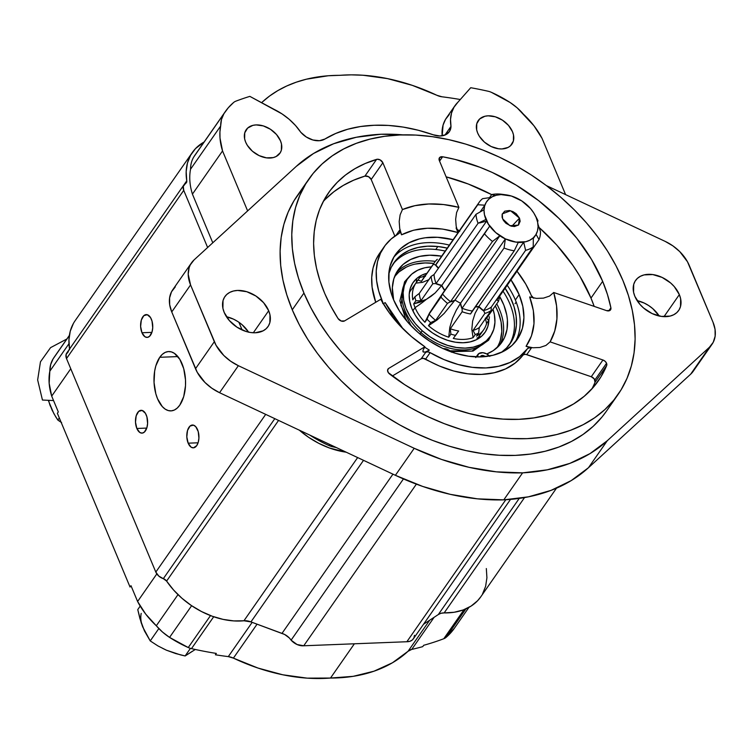 <?xml version="1.0" encoding="UTF-8"?>
<svg xmlns="http://www.w3.org/2000/svg" width="753" height="753" viewBox="0 0 753 753"><rect width="100%" height="100%" fill="white"/><g stroke="black" fill="none" stroke-linecap="round" stroke-linejoin="round"><path stroke-width="1.13" d="M440.157 297.096L429.539 312.947L424.918 322.275A41.151 28.539 -145.1 0 1 415.054 307.61A74.453 36.248 157.3 0 0 426.386 299.327L435.168 292.936L441.832 285.359A29.687 20.585 34.9 0 0 444.825 290.291M422.461 276.85A41.151 28.539 -145.1 0 1 425.539 275.287A41.151 28.539 -145.1 0 0 422.461 276.85M434.406 262.562A37.688 26.129 -145.1 0 1 437.295 259.324A37.688 26.129 34.9 0 0 433.333 264.303A37.688 26.129 -145.1 0 1 434.406 262.562L422.555 279.57A37.688 26.129 34.9 0 0 421.482 281.321L418 280.041L415.854 283.128A41.151 28.539 -145.1 0 0 412.785 299.845L414.922 296.767L419.252 293.444A37.688 26.129 34.9 0 0 420.946 300.767L415.854 300.758L420.946 300.767A37.688 26.129 -145.1 0 1 419.252 293.444L414.922 296.767A41.151 28.539 34.9 0 0 415.854 300.758L413.708 303.836L420.287 302.141L426.386 299.327A74.453 36.248 -22.7 0 1 415.054 307.61L412.842 310.801L415.054 307.61A41.151 28.539 -145.1 0 1 413.708 303.836L415.854 300.758A41.151 28.539 -145.1 0 1 414.922 296.767L412.785 299.845A41.151 28.539 -145.1 0 1 415.854 283.128L418 280.041A41.151 28.539 -145.1 0 1 418.273 279.636A41.151 28.539 -145.1 0 1 420.155 277.33A41.151 28.539 34.9 0 0 418 280.041L421.482 281.321A37.688 26.129 -145.1 0 1 423.817 277.961M478.644 333.042L476.498 336.12L478.644 333.042L479.266 327.611L478.644 333.042A41.151 28.539 -145.1 0 1 475.247 334.577L473.035 330.426L484.885 313.408A37.688 26.129 34.9 0 0 491.125 310.594L479.266 327.611L491.125 310.594L491.276 307.12L491.125 310.594A37.688 26.129 -145.1 0 1 484.885 313.408L483.642 310.547L484.885 313.408L473.035 330.426A37.688 26.129 34.9 0 0 479.266 327.611A37.688 26.129 -145.1 0 1 473.035 330.426L475.247 334.577A41.151 28.539 34.9 0 0 478.644 333.042M488.753 320.326A41.151 28.539 34.9 0 0 489.412 316.749A41.151 28.539 -145.1 0 1 488.753 320.326L486.598 318.387L488.753 320.326L486.607 323.404A41.151 28.539 -145.1 0 1 476.498 336.12A41.151 28.539 -145.1 0 0 483.661 329.776A41.151 28.539 -145.1 0 0 486.607 323.404L488.753 320.326M443.79 291.769L429.539 312.947L424.918 322.275L427.064 319.197L429.078 314.142A37.688 26.129 34.9 0 0 435.629 320.383L430.631 322.604L435.629 320.383A37.688 26.129 -145.1 0 1 429.078 314.142L427.064 319.197A41.151 28.539 34.9 0 0 430.631 322.604L428.495 325.682L436.994 320.044L444.166 313.417L455.047 300.061A29.687 20.585 34.9 0 0 460.572 303.205L456.327 310.123L452.581 318.199L449.805 327.339L448.741 337.212L450.887 334.134A41.151 28.539 34.9 0 0 455.433 335.349L458.662 330.981A37.688 26.129 -145.1 0 1 450.313 328.741L450.887 334.134L450.313 328.741L462.163 311.733A37.688 26.129 34.9 0 0 470.521 313.973L472.329 310.989A35.4 24.548 -145.1 0 1 462.107 308.25L462.163 311.733L462.107 308.25A28.52 19.776 -145.1 0 1 460.591 303.177L456.327 310.123L452.581 318.199L449.805 327.339L448.741 337.212A41.151 28.539 -145.1 0 1 428.495 325.682L436.994 320.044L444.166 313.417L455.057 300.033A28.52 19.776 -145.1 0 1 450.539 301.661A35.4 24.548 -145.1 0 1 442.519 294.018L440.929 297.124A37.688 26.129 34.9 0 0 447.489 303.374L450.539 301.661L447.489 303.374A37.688 26.129 -145.1 0 1 440.929 297.124L442.519 294.018A28.52 19.776 -145.1 0 1 443.79 291.769A28.52 19.776 -145.1 0 1 444.919 290.366M425.436 276.332L420.155 277.33M438.575 268.021A28.52 19.776 -145.1 0 1 435.799 264.971L433.333 264.303L421.482 281.321L433.333 264.303L435.799 264.971A35.4 24.548 -145.1 0 1 439.027 260.331M422.461 282.366L429.106 279.589L422.461 282.366L415.854 283.128L422.461 282.366M472.329 310.989L514.28 250.768L470.521 313.973A37.688 26.129 -145.1 0 1 462.163 311.733L450.313 328.741A37.688 26.129 34.9 0 0 458.662 330.981L455.433 335.349A41.151 28.539 -145.1 0 1 450.887 334.134L448.741 337.212A41.151 28.539 -145.1 0 1 428.495 325.682L430.631 322.604A41.151 28.539 -145.1 0 1 427.064 319.197L424.918 322.275A41.151 28.539 -145.1 0 1 415.054 307.61A41.151 28.539 -145.1 0 1 413.708 303.836L426.386 299.327L431.045 296.324L435.168 292.936L441.851 285.331A28.52 19.776 -145.1 0 1 436.119 283.486L432.796 283.759L420.946 300.767L432.796 283.759A37.688 26.129 -145.1 0 1 431.102 276.426L419.252 293.444L431.102 276.426A37.688 26.129 34.9 0 0 432.796 283.759L436.119 283.486A35.4 24.548 -145.1 0 1 434.039 274.525L431.102 276.426L434.039 274.525L476 214.304A35.4 24.548 34.9 0 0 478.08 223.274L485.949 219.471A29.649 20.557 -145.1 0 1 506.185 194.867A29.649 20.557 -145.1 0 1 534.894 214.869A29.649 20.557 -145.1 0 1 536.145 217.504L538.009 220.921A35.4 24.548 34.9 0 0 536.691 218.21L534.894 214.869M429.078 314.142L440.929 297.124L429.078 314.142M435.629 320.383L447.489 303.374L435.629 320.383M475.294 306.725A29.687 20.585 34.9 0 0 478.908 306.462L475.105 313.304L472.639 321.051L471.83 329.4L473.1 337.655A41.151 28.539 -145.1 0 1 453.287 338.436L457.871 332.158M491.276 307.102L533.228 246.89L491.276 307.102A35.4 24.548 -145.1 0 1 483.642 310.547A28.52 19.776 -145.1 0 1 478.917 306.433L475.105 313.304L472.639 321.051L471.83 329.4L473.1 337.655A41.151 28.539 -145.1 0 1 453.287 338.436L456.582 334.012M473.1 337.655L475.247 334.577L473.1 337.655M485.318 318.152L486.607 323.404L485.318 318.152M498.448 301.379A37.688 26.129 34.9 0 0 499.578 296.211A37.688 26.129 -145.1 0 1 498.448 301.379L497.046 299.835L498.448 301.379L486.598 318.387L498.448 301.379M497.046 299.835A28.52 19.776 -145.1 0 1 496.396 299.75M504.096 194.575L501.187 194.18A35.4 24.548 34.9 0 0 491.7 194.556L495.305 195.516A29.687 20.585 34.9 0 0 490.956 197.474L482.598 198.66A35.4 24.548 34.9 0 0 477.76 204.75L484.828 205.183A29.687 20.585 34.9 0 0 483.991 209.748L476 214.304L434.039 274.525M511.786 226.276L519.504 218.154L518.412 225.109L509.922 225.702L502.59 218.822L502.279 213.871L510.562 210.755L519.504 218.154L511.786 226.276M535.694 216.469A35.4 24.548 -145.1 0 1 538.009 220.921L533.717 212.854L530.413 208.43L521.725 200.891L511.419 196.034L501.056 194.594L496.349 195.243L492.208 196.787L488.791 199.168L486.231 202.284L484.621 206.03L484.028 210.247L484.48 214.793L488.377 224.112L495.728 232.583L505.414 238.899L515.956 242.108L525.745 241.732L529.886 240.188L533.303 237.807L535.863 234.682L537.473 230.945L538.066 226.719L537.614 222.182L536.145 217.504A29.649 20.557 -145.1 0 1 521.038 242.381A29.649 20.557 -145.1 0 1 485.949 219.471L478.08 223.274L435.931 283.759A28.52 19.776 34.9 0 0 441.663 285.603L486.617 221.09L479.595 222.973L486.617 221.09A29.687 20.585 34.9 0 0 489.676 226.126L484.48 233.806L489.676 226.126A29.687 20.585 -145.1 0 1 486.617 221.09L441.663 285.603A29.687 20.585 34.9 0 0 444.656 290.536M519.504 218.154L520.154 221.26L518.544 224.996L514.412 226.54L510.92 226.051L505.884 223.236L503.409 220.384L502.091 217.241L502.147 214.285L504.698 211.179L509.395 210.52L512.944 211.612L516.21 213.739L519.504 218.154M435.931 283.759L478.08 223.274A35.4 24.548 -145.1 0 1 476 214.304L483.991 209.748A29.687 20.585 -145.1 0 1 484.828 205.183L480.292 211.706L484.828 205.183L477.76 204.75L435.611 265.244A28.52 19.776 34.9 0 0 438.387 268.294M435.611 265.244L477.76 204.75A35.4 24.548 -145.1 0 1 479.181 202.303A35.4 24.548 -145.1 0 1 482.598 198.66L490.956 197.474A29.687 20.585 -145.1 0 1 495.305 195.516L494.156 195.253L493.535 196.147L494.156 195.253L491.7 194.556L489.554 197.634L491.7 194.556A35.4 24.548 -145.1 0 1 501.187 194.18M538.009 220.921L537.501 221.636L538.009 220.921M537.84 220.685L536.776 219.123A29.687 20.585 -145.1 0 1 537.953 224.234L540.475 231.604A35.4 24.548 -145.1 0 1 539.007 239.623L536.089 234.371A29.687 20.585 -145.1 0 1 535.392 235.491A29.687 20.585 -145.1 0 1 533.331 237.844L533.228 246.89A35.4 24.548 -145.1 0 1 525.603 250.325L523.683 242.193A29.687 20.585 -145.1 0 1 518.271 242.41L514.28 250.768A35.4 24.548 -145.1 0 1 504.068 248.029L505.357 238.936A29.687 20.585 -145.1 0 1 499.823 235.793L492.5 241.44A35.4 24.548 -145.1 0 1 484.48 233.806L442.331 294.291L484.48 233.806A35.4 24.548 34.9 0 0 492.5 241.44L450.35 301.934L492.5 241.44L499.823 235.793L454.868 300.306L499.823 235.793A29.687 20.585 34.9 0 0 505.357 238.936L460.403 303.45L505.357 238.936L504.068 248.029L461.918 308.523L504.068 248.029A35.4 24.548 34.9 0 0 514.28 250.768L518.271 242.41A29.687 20.585 34.9 0 0 523.683 242.193L478.729 306.706L523.683 242.193L525.603 250.325L483.454 310.82L525.603 250.325A35.4 24.548 34.9 0 0 533.228 246.89L533.331 237.844A29.687 20.585 34.9 0 0 536.089 234.371L539.007 239.623L496.858 300.108L539.007 239.623A35.4 24.548 34.9 0 0 540.475 231.604L537.953 224.234A29.687 20.585 34.9 0 0 536.776 219.123L537.84 220.685M487.389 229.213L443.602 292.042A28.52 19.776 34.9 0 0 442.331 294.291M450.35 301.934A28.52 19.776 34.9 0 0 454.868 300.306M460.403 303.45A28.52 19.776 34.9 0 0 461.918 308.523M475.124 306.97A29.687 20.585 34.9 0 0 478.729 306.706A28.52 19.776 34.9 0 0 483.454 310.82M496.208 300.023A28.52 19.776 34.9 0 0 496.858 300.108M303.497 187.789A188.419 130.646 34.9 0 0 297.19 195.827A188.419 130.646 34.9 0 0 292.268 309.803A188.419 130.646 34.9 0 0 445.672 445.042A188.419 130.646 34.9 0 0 606.363 411.26L618.034 394.525A188.419 130.646 -145.1 0 1 457.335 428.297A188.419 130.646 -145.1 0 1 303.939 293.058L292.268 309.803L303.939 293.058L310.933 307.911L319.394 322.566L329.24 336.864L340.384 350.691L352.715 363.897L366.109 376.359L380.434 387.964L395.57 398.591L411.354 408.145L427.638 416.531L444.27 423.657L461.081 429.474L477.92 433.916L494.617 436.947L511.014 438.519L526.959 438.641L542.282 437.295L556.853 434.5L570.529 430.283L583.161 424.692L594.654 417.764L604.875 409.576L613.733 400.201L621.14 389.743L627.033 378.288L631.353 365.958L634.054 352.856L635.118 339.132L634.515 324.891L632.275 310.292L628.407 295.458L622.947 280.549A188.419 130.646 -145.1 0 1 618.034 394.525M595.002 382.326L594.305 378.966L591.265 376.735L525.585 354.334L523.533 354.701L515.156 363.068L505.489 368.951L494.119 372.773L481.421 374.401L467.782 373.799L453.635 370.984L439.432 366.033L423.261 358.334L421.228 358.739L392.266 376.039L421.228 358.739L425.737 352.253L429.314 350.117L424.636 347.161L429.314 350.117L425.737 352.253L427.779 351.858L430.132 352.639L425.624 359.115A4.565 3.163 34.9 0 0 421.228 358.739L425.737 352.253A4.565 3.163 -145.1 0 1 430.132 352.639L443.95 359.558L458.153 364.499L472.291 367.323L485.93 367.925L498.637 366.287L510.007 362.466L519.674 356.583L527.345 348.827A87.932 60.965 -145.1 0 1 430.132 352.639L425.624 359.115A87.932 60.965 34.9 0 0 522.836 355.303L527.345 348.827L528.992 347.886L531.289 348.112L526.771 354.597A4.565 3.163 34.9 0 0 522.836 355.303L527.345 348.827A4.565 3.163 -145.1 0 1 531.289 348.112L526.771 354.597L591.265 376.735L602.937 360L605.12 361.289L606.551 363.247A4.565 3.163 -145.1 0 1 606.664 365.582L595.002 382.326A4.565 3.163 34.9 0 0 594.889 379.983L606.551 363.247L594.889 379.983A4.565 3.163 34.9 0 0 591.265 376.735L602.937 360L550.104 341.862L545.934 345.448L539.835 347.491L532.879 347.764L526.074 346.324L531.477 335.913L533.99 323.743L533.34 310.481L529.688 296.964L536.484 298.395L543.44 298.132L549.539 296.089L553.719 292.493L606.551 310.631L553.719 292.493A102.775 71.262 -145.1 0 1 550.104 341.862L545.934 345.448L539.835 347.491L532.879 347.764L526.074 346.324C535.374 332.647 536.588 316.194 529.688 296.964L536.484 298.395L543.44 298.132L549.539 296.089L553.719 292.493L556.58 305.953L556.919 318.896L554.745 330.972L550.104 341.862L602.937 360A4.565 3.163 -145.1 0 1 606.551 363.247L606.664 365.582A164.436 114.023 -145.1 0 1 598.362 380.811A164.436 114.023 -145.1 0 1 389.687 374.09A4.565 3.163 -145.1 0 1 387.993 369.055A4.565 3.163 -145.1 0 1 388.699 368.405L387.626 369.949L388.699 368.405L424.899 346.775A102.775 71.262 -145.1 0 1 380.764 299.28L344.573 320.91L380.764 299.28L389.075 312.523L399.401 325.08L411.449 336.6L424.899 346.775L388.699 368.405L387.588 370.194L388.313 372.641L404.69 384.679L420.419 394.045L436.684 402.074L453.287 408.672L470.013 413.745L486.654 417.228L503.013 419.101L518.873 419.317L534.046 417.877L548.335 414.809L561.569 410.15L573.579 403.947L584.215 396.285L593.355 387.258L600.866 376.98L606.664 365.582L595.002 382.326A164.436 114.023 34.9 0 1 591.98 388.802M602.654 281.34A164.436 114.023 -145.1 0 1 610.899 307.826L608.763 310.876L610.899 307.826A4.565 3.163 -145.1 0 1 610.551 309.85A4.565 3.163 -145.1 0 1 606.551 310.631L609.911 310.462L610.899 307.826L607.492 294.621L602.654 281.34L590.983 298.084L602.654 281.34A164.436 114.023 -145.1 0 0 442.604 156.775L439.564 161.142L442.604 156.775L455.01 159.401L479.906 167.26L492.227 172.446L516.191 185.153L538.696 200.674L559.121 218.568L576.902 238.343L591.547 259.465L602.654 281.34M594.183 306.386A164.436 114.023 34.9 0 0 590.983 298.084L594.183 306.386M515.184 342.116A74.227 51.468 34.9 0 0 515.363 300.005L519.128 294.602L510.967 279.852A74.227 51.468 -145.1 0 1 519.128 294.602L515.363 300.005A74.227 51.468 34.9 0 0 507.202 285.255M449.353 245.111A74.227 51.468 34.9 0 0 393.64 257.422M393.461 299.534A74.227 51.468 -145.1 0 1 395.391 254.627A74.227 51.468 -145.1 0 1 453.108 239.708L437.549 237.299L425.238 237.779L419.496 238.88L409.133 242.748L400.577 248.697L394.167 256.509L390.148 265.884L389.085 271.042L388.896 282.064L391.306 293.661L393.461 299.534A74.227 51.468 -145.1 0 0 453.89 352.809A74.227 51.468 -145.1 0 0 517.189 339.499A74.227 51.468 -145.1 0 0 519.128 294.602L522.808 306.32L523.919 317.681L522.441 328.252L518.422 337.617L512.012 345.429L503.456 351.387L493.093 355.247L481.318 356.884L468.573 356.207L455.367 353.27L442.19 348.168L429.558 341.1L417.943 332.346L407.815 322.237L399.542 311.149L393.461 299.534M382.665 303.346L382.439 301.351A4.565 3.163 -145.1 0 0 382.411 301.285A87.932 60.965 -145.1 0 1 384.152 246.796A87.932 60.965 -145.1 0 1 398.751 233.628L399.843 232.206L399.627 230.183L401.556 234.804L399.627 230.183L396.087 235.256L399.627 230.183A4.565 3.163 -145.1 0 1 399.504 232.95A4.565 3.163 -145.1 0 1 398.751 233.628L391.259 238.908L385.15 245.431L380.547 253.046L377.554 261.592L376.236 270.892L376.622 280.747L378.693 290.95L382.411 301.285A4.565 3.163 -145.1 0 1 382.439 301.351L382.148 301.774L382.439 301.351A4.565 3.163 -145.1 0 1 382.731 302.8M517 271.202A87.932 60.965 -145.1 0 1 530.733 294.15A87.932 60.965 -145.1 0 1 531.26 295.44A87.932 60.965 34.9 0 0 530.733 294.15L525.726 284.041L517 271.202M634.873 296.362A26.261 18.213 -145.1 0 1 635.56 280.474A26.261 18.213 -145.1 0 1 657.962 275.767A26.261 18.213 -145.1 0 1 679.338 294.621L663.986 316.655L679.338 294.621A26.261 18.213 -145.1 0 1 678.651 310.509A26.261 18.213 -145.1 0 1 656.258 315.215A26.261 18.213 -145.1 0 1 634.873 296.362L639.956 304.4L643.542 307.977L652.117 313.577L661.454 316.42L670.123 316.081L673.794 314.707L676.825 312.608L679.093 309.841L680.514 306.527L680.637 298.762L679.338 294.621L674.264 286.582L670.678 283.006L662.094 277.405L652.757 274.563L644.088 274.901L640.417 276.276L637.396 278.375L635.127 281.142L633.697 284.455L633.574 292.22L634.873 296.362M659.223 316.015A26.261 18.213 34.9 0 0 637.113 300.616L644.22 303.064L648.691 305.558L652.804 308.664L659.308 316.156M245.666 142.157A20.557 14.251 -145.1 0 1 246.203 129.723A20.557 14.251 -145.1 0 1 263.729 126.043A20.557 14.251 -145.1 0 1 280.464 140.792A20.557 14.251 -145.1 0 1 279.928 153.226A20.557 14.251 -145.1 0 1 262.392 156.916A20.557 14.251 -145.1 0 1 245.666 142.157L244.64 138.919L244.744 132.848L247.633 128.085L252.876 125.365L256.133 124.913L263.324 125.911L270.468 129.281L276.492 134.505L280.464 140.792L281.481 144.039L281.377 150.111L280.267 152.708L276.125 156.52L273.254 157.593L266.468 157.857L259.154 155.626L252.443 151.249L247.351 145.376L245.666 142.157M477.675 133.055A20.557 14.251 -145.1 0 1 478.211 120.621A20.557 14.251 -145.1 0 1 495.738 116.941A20.557 14.251 -145.1 0 1 512.473 131.69A20.557 14.251 -145.1 0 1 511.936 144.124A20.557 14.251 -145.1 0 1 494.41 147.814A20.557 14.251 -145.1 0 1 477.675 133.055L476.658 129.817L476.753 123.737L479.642 118.983L484.885 116.263L488.142 115.811L495.333 116.809L502.477 120.179L508.501 125.403L512.473 131.69L513.49 134.938L513.395 141.009L510.506 145.771L508.134 147.419L502.006 148.943L498.477 148.755L491.163 146.524L484.452 142.148L479.36 136.274L477.675 133.055M224.215 312.476A26.261 18.213 -145.1 0 1 224.902 296.588A26.261 18.213 -145.1 0 1 247.304 291.882A26.261 18.213 -145.1 0 1 268.68 310.725L253.328 332.76L268.68 310.725A26.261 18.213 -145.1 0 1 267.993 326.614A26.261 18.213 -145.1 0 1 245.6 331.329A26.261 18.213 -145.1 0 1 224.215 312.476L229.298 320.505L236.988 327.188L246.118 331.489L250.796 332.534L255.305 332.77L263.136 330.821L266.167 328.713L268.435 325.955L269.856 322.632L269.979 314.876L268.68 310.725L263.606 302.697L255.907 296.023L246.777 291.712L237.6 290.442L233.43 291.016L229.759 292.38L226.738 294.489L224.469 297.256L223.039 300.569L222.916 308.325L224.215 312.476M248.565 332.129A26.261 18.213 34.9 0 0 226.455 316.731L233.562 319.168L238.033 321.672L242.146 324.769L248.65 332.271M694.417 369.281L690.633 374.222L588.46 467.726L571.216 480.593L551.064 490.363L528.437 496.829L503.785 499.86L477.44 498.834L450.219 494.326L422.678 486.429L395.391 475.303L219.556 392.699L211.838 388.219L204.985 382.486L197.248 372.33L171.75 311.94L190.565 284.935L214.323 341.721L195.507 368.725A36.539 25.338 34.9 0 0 219.556 392.699L238.372 365.694A36.539 25.338 -145.1 0 1 214.323 341.721L195.507 368.725L171.75 311.94L190.565 284.935L188.203 274.233L189.125 267.729L190.321 264.811L194.105 259.879L296.277 166.375A210.115 145.696 -145.1 0 1 380.952 134.241A210.115 145.696 -145.1 0 1 403.128 134.872L380.952 134.241L356.301 137.262L333.673 143.729L313.521 153.499L296.277 166.375L194.105 259.879A36.539 25.338 -145.1 0 0 191.516 262.825A36.539 25.338 -145.1 0 0 190.565 284.935L216.064 345.326L223.801 355.482L230.653 361.214L238.372 365.694L414.216 448.299L395.391 475.303L219.556 392.699L238.372 365.694L414.216 448.299L395.391 475.303A210.115 145.696 34.9 0 0 503.785 499.86L522.601 472.856A210.115 145.696 -145.1 0 1 414.216 448.299L441.493 459.424L469.034 467.321L496.255 471.83L522.601 472.856L503.785 499.86A210.115 145.696 34.9 0 0 588.46 467.726L607.276 440.721A210.115 145.696 -145.1 0 1 522.601 472.856L547.252 469.825L569.88 463.368L590.032 453.598L607.276 440.721L709.448 347.218L690.633 374.222L588.46 467.726L607.276 440.721L709.448 347.218L690.633 374.222A36.539 25.338 34.9 0 0 693.221 371.267L712.037 344.262A36.539 25.338 -145.1 0 1 709.448 347.218L713.232 342.286L715.143 336.205L715.058 329.362L712.987 322.162A36.539 25.338 -145.1 0 1 712.037 344.262M225.326 111.566L195.225 154.779A97.401 67.535 34.9 0 0 193.813 156.925L223.914 113.722L193.813 156.925A43.853 30.402 34.9 0 0 190.556 169.199L220.667 125.996A43.853 30.402 -145.1 0 1 223.914 113.722A97.401 67.535 -145.1 0 1 225.326 111.566A97.401 67.535 -145.1 0 1 233.646 102.455A13.705 9.497 -145.1 0 1 235.887 101.156A346.371 240.179 -145.1 0 1 249.855 96.375L274.346 109.496A49.303 34.186 -145.1 0 1 300.776 132.264L295.515 125.516L289.218 119.332L282.083 113.938L249.855 96.375A346.371 240.179 34.9 0 0 235.887 101.156A13.705 9.497 34.9 0 0 233.646 102.455L228.319 107.726L223.914 113.722L221.476 119.482L219.932 131.907L220.008 138.081L222.54 150.929L247.624 210.896L222.54 150.929A74.425 51.609 -145.1 0 1 220.667 125.996L190.556 169.199A74.425 51.609 34.9 0 0 192.429 194.133L222.54 150.929L192.429 194.133L212.779 242.786M324.91 139.032A18.27 12.669 -145.1 0 1 300.776 132.264L306.33 137.018L312.919 139.992L319.46 140.707L324.91 139.032A147.108 102.003 -145.1 0 1 374.194 125.271A147.108 102.003 -145.1 0 1 433.22 134.787L418.16 130.222L403.175 127.088L388.463 125.431L374.194 125.271L360.518 126.532L347.641 129.271L335.725 133.46L324.91 139.032M444.919 135.088L450.991 126.372A18.27 12.669 -145.1 0 1 449.334 131.69A18.27 12.669 -145.1 0 1 433.22 134.787L439.856 135.982L445.607 134.787L449.532 131.408L450.991 126.372A49.303 34.186 -145.1 0 1 454.972 105.674A49.303 34.186 -145.1 0 1 457.833 102.304L454.003 107.199L451.536 112.969L450.529 119.426L450.991 126.372L444.919 135.088M454.972 105.674L446.51 117.826A49.303 34.186 34.9 0 0 442.171 135.813L443.075 125.12L445.531 119.35L449.362 114.456M470.729 87.715L457.833 102.304L470.729 87.715A346.371 240.179 -145.1 0 1 488.179 91.254A13.705 9.497 -145.1 0 1 491.417 92.346A97.401 67.535 -145.1 0 1 510.101 102.493A43.853 30.402 -145.1 0 1 523.363 114.117A74.425 51.609 -145.1 0 1 542.066 138.392L533.943 125.76L517.207 107.877L510.101 102.493L491.417 92.346A13.705 9.497 34.9 0 0 488.179 91.254A346.371 240.179 34.9 0 0 470.729 87.715M339.754 75.338A172.531 119.633 -145.1 0 1 436.853 95.273L412.277 85.343L387.494 78.613L363.115 75.253L351.274 74.858L328.214 75.761L306.396 79.197L296.258 82.19L286.705 86.002L277.81 90.614L269.621 95.998L261.555 102.643A13.705 9.497 -145.1 0 0 262.195 102.126A172.531 119.633 -145.1 0 1 339.754 75.338M441.955 96.789A13.705 9.497 -145.1 0 1 436.853 95.273L441.955 96.789A346.371 240.179 -145.1 0 1 460.29 99.518A346.371 240.179 34.9 0 0 441.955 96.789M309.831 435.102A43.853 30.402 34.9 0 0 310.311 435.422L310.311 435.422A97.401 67.535 34.9 0 0 328.995 445.569L329.758 444.468L328.995 445.569A13.705 9.497 34.9 0 0 332.233 446.661L332.77 445.88L332.233 446.661A346.371 240.179 34.9 0 0 336.365 447.574M565.588 194.613L542.066 138.392L565.588 194.613M665.181 241.393L546.377 185.586L665.181 241.393A36.539 25.338 -145.1 0 1 689.23 265.367L712.987 322.162L687.489 261.771L679.752 251.606L672.909 245.883L665.181 241.393M533.322 297.943A4.565 3.163 -145.1 0 1 531.26 295.44L533.736 298.207M383.117 303.76L385.178 302.631L403.081 328.892L392.774 315.996L385.178 302.631L383.117 303.76M423.261 352.065L425.511 351.971L429.314 350.117L425.511 351.971L423.261 352.065L422.998 350.277L424.899 346.775L422.998 350.277L423.261 352.065L422.866 351.406M384.152 246.796L379.634 253.281A87.932 60.965 34.9 0 0 375.728 302.292L372.104 287.222L371.718 277.368L373.046 268.068L376.029 259.521L379.691 253.196M371.191 179.496L394.864 236.094L371.191 179.496A4.565 3.163 34.9 0 0 364.913 176.108L368.509 176.663L371.191 179.496L382.863 162.761L371.191 179.496M325.588 199.065L333.89 191.733L343.274 185.426L353.646 180.202L364.913 176.108A164.436 114.023 34.9 0 0 323.235 201.54M344.573 320.91A4.565 3.163 -145.1 0 1 338.05 318.528A164.436 114.023 -145.1 0 1 328.534 192.796A164.436 114.023 -145.1 0 1 376.585 159.372L364.913 176.108L376.585 159.372A4.565 3.163 -145.1 0 1 382.863 162.761L402.441 209.569L382.863 162.761L380.171 159.918L377.404 159.231L365.309 163.467L354.936 168.691L345.552 174.988L337.259 182.32L330.115 190.613L324.185 199.771L319.536 209.739L316.204 220.413L314.227 231.689L313.606 243.473L314.368 255.653L316.486 268.115L319.95 280.747L324.731 293.444L330.783 306.076L338.05 318.528L341.175 321.004L344.573 320.91M401.556 234.804L399.73 228.507L399.194 221.523L400.125 214.84L402.441 209.569A102.775 71.262 -145.1 0 1 458.897 207.357L456.582 212.61L455.65 219.292L456.186 226.276L458.012 232.583C436.166 226.079 417.341 226.822 401.556 234.804L399.73 228.507L399.194 221.523L400.125 214.84L402.441 209.569L414.959 205.673L428.796 203.988L443.583 204.552L458.897 207.357L456.582 212.61L455.65 219.292L456.186 226.276L458.012 232.583L442.632 229.072L427.497 228.234L413.538 230.211L401.556 234.804M459.763 231.237L456.676 229.006M456.083 227.971L458.012 232.583L456.083 227.971M531.289 348.112L526.074 346.324L531.289 348.112M459.179 231.011A4.565 3.163 -145.1 0 1 456.864 229.241M446.143 176.851L468.244 184.005L491.653 194.622A164.436 114.023 34.9 0 0 446.143 176.851M539.139 227.51L556.702 244.998L572.977 265.517L579.876 276.21L590.983 298.084A164.436 114.023 34.9 0 0 539.139 227.51M439.319 160.54L458.897 207.357L439.319 160.54A4.565 3.163 -145.1 0 1 439.441 157.782A4.565 3.163 -145.1 0 1 442.604 156.775L439.583 157.584L439.319 160.54M622.947 280.549L615.954 265.696L607.492 251.041L597.647 236.743L586.502 222.916L574.172 209.711L560.778 197.248L546.452 185.643L531.317 175.016L515.532 165.462L499.248 157.085L482.617 149.951L465.806 144.134L448.967 139.691L432.269 136.669L415.872 135.088L399.928 134.966L384.604 136.312L370.034 139.107L356.357 143.324L343.726 148.925L332.242 155.843L322.02 164.032L313.154 173.406L305.746 183.864L299.854 195.319L295.534 207.649L292.832 220.751L291.769 234.484L292.371 248.716L294.611 263.324L298.48 278.149L303.939 293.058A188.419 130.646 -145.1 0 1 308.852 179.092A188.419 130.646 -145.1 0 1 469.552 145.31A188.419 130.646 -145.1 0 1 622.947 280.549M301.492 190.142L294.075 200.609L288.183 212.064L283.862 224.394L281.161 237.487L280.107 251.22L280.7 265.461L282.94 280.06L286.818 294.894L292.268 309.803L299.261 324.656L307.723 339.302L317.578 353.609L328.722 367.436L341.043 380.642L354.437 393.104L368.772 404.709L383.898 415.336L399.683 424.89L415.967 433.267L432.599 440.401L449.419 446.218L466.258 450.661L482.955 453.683L499.352 455.264L515.287 455.386L530.62 454.04L545.191 451.245L558.858 447.028L571.499 441.427L582.982 434.5L593.204 426.32L602.061 416.946L606.457 411.138M191.516 262.825L172.701 289.83A36.539 25.338 34.9 0 0 171.75 311.94L169.679 304.73L169.604 297.887L171.505 291.816L175.289 286.884M516.191 302.057L515.052 303.694L516.191 302.057M491.549 334.483L488.575 340.224L471.792 351.124L449.965 350.794L471.792 351.124L488.575 340.224L473.006 351.086L451.019 351.67M421.068 332.647L419.882 333.984L421.068 332.647M409.152 276.756L404.625 281.735L400.916 305.323L411.242 325.983L400.916 305.323L404.625 281.735L408.983 276.953M407.072 279.57A50.404 34.958 34.9 0 0 406.422 280.464A50.404 34.958 34.9 0 0 420.983 332.572L422.245 330.765A50.404 34.958 -145.1 0 1 407.684 278.648A50.404 34.958 -145.1 0 1 431.403 266.882L424.833 267.767L417.68 270.242L411.74 274.148L407.232 279.335L404.323 285.594L403.137 292.701L403.721 300.381L406.036 308.325L410.009 316.241L415.487 323.818L422.245 330.765L420.983 332.572A50.404 34.958 34.9 0 0 489.139 338.097L490.401 336.29A50.404 34.958 -145.1 0 1 422.245 330.765L430.038 336.817L438.566 341.74L447.489 345.354L456.478 347.5L465.175 348.112L473.251 347.171L480.405 344.695L486.353 340.789L490.862 335.603L493.761 329.343L494.947 322.237L494.373 314.556L492.989 309.201A50.404 34.958 -145.1 0 1 490.401 336.29M481.431 336.393L476.997 338.05L481.431 336.393A43.759 30.346 -145.1 0 1 473.345 340.996A43.759 30.346 -145.1 0 1 431.695 332.365A43.759 30.346 -145.1 0 1 409.18 296.287A43.759 30.346 -145.1 0 1 416.663 278.544A43.759 30.346 -145.1 0 1 426.942 273.273L421.821 275.156L416.663 278.544L416.381 282.366L416.663 278.544L412.748 283.043L410.225 288.484L409.19 294.649L409.698 301.313L411.712 308.212L415.157 315.083L419.91 321.663L425.784 327.687L432.542 332.948L439.94 337.222L447.696 340.356L455.49 342.22L463.048 342.756L470.06 341.928L476.263 339.782L481.431 336.393A43.759 30.346 -145.1 0 0 488.913 319.696L487.869 326.454L485.346 331.894L481.431 336.393M499.559 296.334A63.224 43.834 -145.1 0 1 501.799 342.342A63.224 43.834 -145.1 0 1 486.777 353.985L493.196 350.653L499.785 344.93L504.463 337.711L507.033 329.287L507.418 319.969L506.778 315.093L503.87 305.125L499.559 296.334M476.31 356.706A63.224 43.834 -145.1 0 1 475.228 356.847L476.31 356.706M499.691 345.034A63.224 43.834 34.9 0 0 496.735 303.836A63.224 43.834 -145.1 0 1 499.691 345.034M496.858 347.867A62.348 43.232 34.9 0 0 495.314 305.878L498.232 312.166L501.103 321.992L501.818 331.48L500.35 340.271M398.055 270.054A63.224 43.834 -145.1 0 0 393.659 300.005L392.351 287.684L393.838 278.77L397.48 270.911L403.137 264.407L410.592 259.512L419.562 256.406L429.699 255.22L441.653 256.161A63.224 43.834 -145.1 0 0 398.055 270.054L398.036 270.082M406.244 267.174L398.892 272.002L394.581 276.605A62.348 43.232 34.9 0 1 433.813 263.418L425.087 262.948L415.091 264.115M396.266 272.963A63.224 43.834 -145.1 0 1 435.3 261.385A63.224 43.834 34.9 0 0 396.266 272.963M445.192 251.078A70.801 49.096 34.9 0 0 435.789 249.488L437.86 246.513A70.801 49.096 -145.1 0 1 447.263 248.114L437.86 246.513L427.525 246.203L417.877 247.502L409.19 250.363L401.716 254.73L395.664 260.453L391.193 267.39L388.774 273.97A70.801 49.096 -145.1 0 1 393.913 262.75A70.801 49.096 -145.1 0 1 437.86 246.513L435.789 249.488A70.801 49.096 34.9 0 0 392.915 264.265M443.028 348.695L444.778 348.686A8.217 5.704 -145.1 0 1 451.273 351.915M489.789 356.376L486.589 353.882L482.889 352.705L478.795 353.59L477.044 356.913A8.217 5.704 -145.1 0 1 477.788 354.597A8.217 5.704 -145.1 0 1 482.889 352.705A8.217 5.704 -145.1 0 1 489.45 356.018M482.814 355.472A3.426 2.372 -145.1 0 1 485.29 356.602L482.814 355.472L481.854 356.856L482.814 355.472L480.866 356.047L480.414 356.913A3.426 2.372 -145.1 0 1 480.687 356.254A3.426 2.372 -145.1 0 1 482.814 355.472M505.122 288.248A70.801 49.096 -145.1 0 1 510.082 343.707A70.801 49.096 -145.1 0 1 501.338 352.413L506.562 347.971L511.56 341.401L514.864 333.758L516.398 325.249L516.125 316.119L514.035 306.631L510.186 297.04L504.708 287.627M443.263 348.667A8.217 5.704 -145.1 0 1 444.778 348.686L447.197 349.27L451.555 352.216M509.009 345.166A70.801 49.096 34.9 0 0 503.051 291.213M159.768 357.289A29.687 15.775 87.8 0 1 168.606 351.547A29.687 15.775 87.8 0 1 184.447 371.69A29.687 15.775 87.8 0 1 179.779 405.142A29.687 15.775 87.8 0 1 170.94 410.884A29.687 15.775 87.8 0 1 155.099 390.741A29.687 15.775 87.8 0 1 159.768 357.289L177.877 356.583L159.768 357.289L155.843 365.826L154.657 371.078L154.045 382.515L155.824 393.763L157.546 398.77L162.3 406.592L165.161 409.105L168.201 410.545L171.298 410.865L174.338 410.037L177.2 408.107L179.779 405.142L183.704 396.605L185.502 385.724L185.502 379.917L183.723 368.669L179.816 359.332L174.385 353.326L171.345 351.886L168.248 351.576L165.208 352.395L162.347 354.324L159.768 357.289M188.165 443.178L198.086 442.792L188.165 443.178A11.417 6.071 87.8 0 1 187.281 431.375A11.417 6.071 87.8 0 1 192.42 425.021A11.417 6.071 87.8 0 1 197.568 429.681A11.417 6.071 87.8 0 1 198.453 441.484A11.417 6.071 87.8 0 1 193.314 447.837A11.417 6.071 87.8 0 1 188.165 443.178L191.093 447.16L193.455 447.828L196.721 445.635L198.227 442.35L198.914 438.161L198.237 431.601L195.742 426.669L193.474 425.153L190.01 426.085L187.516 430.509L186.819 436.928L188.165 443.178M141.969 332.751L151.899 332.365L141.969 332.751A11.417 6.071 87.8 0 1 141.093 320.957A11.417 6.071 87.8 0 1 146.233 314.594A11.417 6.071 87.8 0 1 151.381 319.253A11.417 6.071 87.8 0 1 152.266 331.056A11.417 6.071 87.8 0 1 147.127 337.41A11.417 6.071 87.8 0 1 141.969 332.751L144.905 336.732L147.268 337.41L149.536 336.346L152.031 331.922L152.727 327.734L152.04 321.183L150.544 317.587L147.277 314.726L143.823 315.658L141.319 320.081L140.623 326.501L141.969 332.751M136.848 428.476L146.769 428.081L136.848 428.476A11.417 6.071 87.8 0 1 135.964 416.673A11.417 6.071 87.8 0 1 141.103 410.31A11.417 6.071 87.8 0 1 146.251 414.969A11.417 6.071 87.8 0 1 147.136 426.772A11.417 6.071 87.8 0 1 141.997 433.135A11.417 6.071 87.8 0 1 136.848 428.476L139.776 432.448L142.138 433.126L144.407 432.062L146.901 427.638L147.597 423.459L146.91 416.898L145.414 413.303L142.157 410.441L138.693 411.383L136.189 415.807L135.502 422.226L136.848 428.476M480.838 596.734L477.581 600.743L471.086 606.09L463.189 609.968L454.125 612.264L444.157 612.914L524.54 497.564L444.157 612.914A68.363 47.401 34.9 0 0 480.743 596.875L556.486 488.17M444.157 612.914A13.705 9.497 34.9 0 0 438.312 614.552L519.25 498.401L438.312 614.552L423.506 624.275L438.312 614.552L440.947 613.29L444.157 612.914M414.479 635.325L413.877 637.942L412.296 640.003L409.886 641.302L406.865 641.735L505.8 499.747L406.865 641.735A12.33 8.556 34.9 0 0 413.359 638.836L510.525 499.39M406.865 641.735L303.741 645.773L416.371 484.151L303.741 645.773L297.068 644.521L291.1 640.163A12.33 8.556 34.9 0 0 303.741 645.773L406.865 641.735M403.448 478.927L291.1 640.163A12.415 8.612 34.9 0 0 281.989 633.395L392.953 474.145L281.989 633.395L250.937 621.903L284.643 634.478L289.331 637.96L291.1 640.163L403.448 478.927M363.52 460.328L250.937 621.903A13.705 9.497 34.9 0 0 243.934 620.773L357.647 457.57L243.934 620.773L233.759 620.905L223.086 619.38L212.252 616.236L201.569 611.568L191.366 605.525L181.953 598.277L173.614 590.041L166.601 581.09A68.363 47.401 34.9 0 0 243.934 620.773L250.937 621.903L363.52 460.328M278.563 420.419L166.601 581.09A4.565 3.163 34.9 0 0 163.326 578.662L274.807 418.659L163.326 578.662L158.779 576.073L155.815 572.082A9.14 6.335 34.9 0 0 163.326 578.662L166.601 581.09L278.563 420.419M299.176 430.038L308.589 437.295L318.792 443.338L329.475 448.007L346.211 452.195A68.363 47.401 -145.1 0 1 299.327 430.17M183.967 184.833L66.744 353.063A9.14 6.335 34.9 0 0 66.509 358.588L155.815 572.082L265.696 414.376L155.815 572.082L66.509 358.588L183.732 190.358L207.63 247.502L183.732 190.358A9.14 6.335 -145.1 0 1 183.967 184.833A9.14 6.335 -145.1 0 1 185.586 183.412L183.308 186.255L183.732 190.358L66.509 358.588L66.085 354.484L68.363 351.642M238.908 322.256L242.146 330.002L238.908 322.256M186.763 180.805A4.565 3.163 -145.1 0 1 186.386 182.697A4.565 3.163 -145.1 0 1 185.586 183.412L186.584 182.348L186.763 180.805A68.363 47.401 -145.1 0 1 192.344 152.473A68.363 47.401 -145.1 0 1 204.129 141.997L195.498 148.605L190.613 155.25L187.469 162.987L186.17 171.599L186.763 180.805L69.54 349.034L186.763 180.805M192.344 152.473L75.121 320.712A68.363 47.401 34.9 0 0 69.54 349.034L68.947 339.829L70.245 331.216L73.389 323.479M486.325 568.543L486.918 577.758L485.619 586.361L482.475 594.098M69.558 349.853L69.54 349.034M58.301 411.938L57.36 413.284L58.301 411.938L51.693 396.125L58.301 411.938M454.388 628.247L446.021 637.433A13.705 9.497 34.9 0 1 443.781 638.732A346.371 240.179 34.9 0 1 423.685 645.293L422.744 646.639A346.371 240.179 -145.1 0 1 411.75 649.406A346.371 240.179 34.9 0 0 422.744 646.639L423.685 645.293A346.371 240.179 34.9 0 0 443.781 638.732L464.055 609.638L443.781 638.732A13.705 9.497 34.9 0 0 446.021 637.433L465.938 608.857L446.021 637.433A97.401 67.535 34.9 0 0 454.341 628.313L468.94 607.36M49.82 371.201L49.161 383.277L51.693 396.125L70.763 368.754L51.693 396.125A74.425 51.609 34.9 0 1 49.82 371.201L68.965 343.716L49.82 371.201L50.639 364.687L53.077 358.917L69.342 335.574L53.077 358.917A43.853 30.402 34.9 0 0 49.82 371.201M56.014 354.701L53.077 358.917A97.401 67.535 34.9 0 1 54.489 356.771L69.361 335.414M137.601 601.496L130.984 585.693L130.043 587.039L130.984 585.693L137.601 601.496A74.425 51.609 34.9 0 0 156.304 625.762L145.724 614.128L137.601 601.496L156.822 573.908L137.601 601.496M216.337 653.425A346.371 240.179 -145.1 0 1 191.488 648.634A13.705 9.497 -145.1 0 1 188.25 647.542L169.566 637.396L162.46 632.012L156.304 625.762L178 594.625L156.304 625.762A43.853 30.402 34.9 0 0 169.566 637.396L191.638 605.704L169.566 637.396A97.401 67.535 34.9 0 0 188.25 647.542L210.511 615.587L188.25 647.542A13.705 9.497 34.9 0 0 191.488 648.634L213.701 616.754L191.488 648.634A346.371 240.179 34.9 0 0 216.337 653.425L215.396 654.781A346.371 240.179 34.9 0 0 228.3 656.607L252.17 622.355L228.3 656.607A346.371 240.179 -145.1 0 1 215.396 654.781L216.337 653.425M130.043 587.039L57.36 413.284L130.043 587.039M233.402 658.122A13.705 9.497 34.9 0 0 228.3 656.607L233.402 658.122A172.531 119.633 34.9 0 0 330.501 678.048L354.381 643.787L330.501 678.048L307.149 678.142L282.77 674.782L257.987 668.052L233.402 658.122L257.065 624.171L233.402 658.122M53.548 400.558L42.45 400.041L37.65 379.945L40.464 361.807L50.573 347.632L66.866 339.001M411.75 649.406L408.06 651.27L392.454 662.772L374.006 671.196L353.185 676.335L330.501 678.048A172.531 119.633 34.9 0 0 408.06 651.27L429.718 620.199L408.06 651.27A13.705 9.497 34.9 0 1 411.75 649.406L434.123 617.3L411.75 649.406M61.633 422.649L57.849 420.061L55.797 416.946L52.042 410.046L48.305 400.314L52.023 409.717M61.144 422.329L57.849 420.061L59.318 417.953L57.849 420.061L53.858 413.613L49.209 402.639M48.719 400.332A33.621 23.315 34.9 0 0 50.376 406.187M192.382 651.241L185.134 655.957L180.334 654.837L166.451 650.206L157.961 645.933L150.233 640.916L144.425 630.892L139.936 618.646L137.761 609.61L140.199 606.099L137.761 609.61L141.253 622.929L144.416 630.572M195.291 649.472L185.134 655.957L190.434 648.352L185.134 655.957L175.6 653.529L166.451 650.206L157.961 645.933L150.233 640.916L158.836 628.557L150.233 640.916L142.759 627.033A33.621 23.315 34.9 0 1 141.197 613.394M141.592 623.493L142.759 627.033M162.544 648.305L166.451 650.216M418.273 279.636L409.387 292.399M478.211 337.598L483.661 329.776M504.115 194.575L506.185 194.867M437.032 262.788L479.181 202.303M533.35 238.409L535.392 235.491M297.19 195.827L308.852 179.092M488.575 340.224L491.671 334.257M407.439 321.795L405.538 318.594L399.881 300.833L404.625 281.735M406.422 280.464L407.684 278.648M477.788 354.597L475.717 357.562"/></g></svg>
